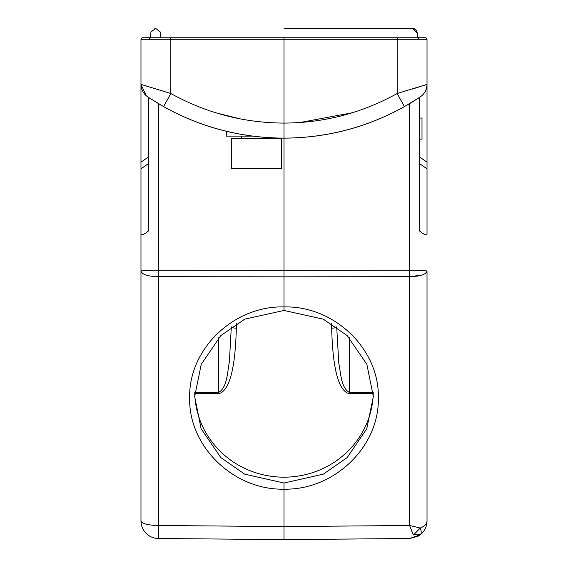 <?xml version="1.0" encoding="UTF-8"?>
<svg xmlns="http://www.w3.org/2000/svg" width="568" height="568" viewBox="0 0 568 568"><rect width="100%" height="100%" fill="white"/><g stroke="black" fill="none" stroke-linecap="round" stroke-linejoin="round"><path stroke-width="0.85" d="M373.275 393.73A89.325 86.279 0 0 1 284.043 477.184A89.325 86.279 0 0 1 194.725 393.759M422.223 527.125L420.292 528.034L409.613 525.485L284 526.586L284 539.6L409.613 538.507L420.27 534.779L419.156 535.588M158.387 538.507L284 539.6L284 489.176C233.668 490.198 188.455 446.562 189.655 397.827C188.455 349.093 233.675 305.655 284 306.912L284 276.822L158.387 276.673C148.106 276.467 142.305 274.628 140.978 271.17L140.978 520.941A17.565 17.565 0 0 0 158.387 538.507A17.565 17.565 0 0 1 140.978 520.941A17.565 4.544 -0 0 0 158.387 525.485L158.387 538.507A17.565 17.565 0 0 1 140.978 520.941M223.622 130.604L223.622 130.604A245.901 245.901 0 0 0 226.284 131.265M278.675 138.074L288.011 138.102M216.678 113.046L240.008 118.847L215.975 112.826M349.235 337.655L349.235 392.389C340.942 387.511 340.807 373.14 338.798 363.208L336.689 326.841M231.325 326.941A5.02 1.299 180 0 0 236.323 328.141C234.939 382.747 225.084 392.005 218.765 393.688L194.725 393.688M231.311 326.841L229.401 361.56C227.37 372.026 227.385 387.064 218.765 392.389L218.765 393.688M417.537 39.22L419.042 37.765L142.483 37.765A1.505 1.505 0 0 0 140.978 39.27L140.978 84.362L140.978 39.27A1.505 1.505 0 0 1 142.483 37.765M150.463 39.22L148.958 37.765L170.84 37.765L170.826 93.507L163.584 106.635C201.036 127.402 241.173 137.903 284 138.131L284 37.765L425.517 37.765A1.505 1.505 0 0 1 427.022 39.27L427.022 84.362C426.838 89.637 424.601 93.819 420.313 96.894L404.416 106.635C366.964 127.402 326.827 137.903 284 138.131L280.777 138.109M373.219 392.389L349.235 392.389L349.235 393.688C342.852 392.034 333.068 382.761 331.676 328.141A5.02 1.299 180 0 0 336.682 326.934M343.817 115.197L338.94 116.447M332.891 117.839L325.812 119.252M413.291 534.843L409.613 525.485L413.291 534.843L420.27 534.779C421.513 533.537 421.513 531.286 420.27 528.041L413.547 534.957M420.27 534.779C424.559 531.414 426.809 526.799 427.022 520.941C426.902 523.817 424.651 526.181 420.27 528.041M418.076 536.242L409.613 538.507M421.491 275.182L409.613 276.673L409.613 103.632L405.95 105.762M413.504 28.542L412.34 28.4L417.231 33.065L417.239 37.765L425.517 37.765A1.505 1.505 0 0 1 427.022 39.27L140.978 39.27L140.978 84.362L170.826 93.507C206.028 113.025 243.75 122.887 284 123.078C324.25 122.887 361.972 113.025 397.174 93.507L427.022 84.362L427.022 233.753M425.46 84.88L421.463 86.187M420.256 86.577L412.602 88.977M147.744 86.577L146.53 86.187M427.022 520.941L427.022 271.17C428.173 270.702 417.452 270.119 409.613 270.183L284 270.325L284 138.166M149.192 97.895L162.05 105.762M158.387 103.632L158.387 270.183L284 270.325L284 276.822L409.613 276.673C419.894 276.467 425.695 274.635 427.022 271.17L427.022 271.17M419.496 97.405L419.496 230.984C424.495 234.946 427.008 235.869 427.022 233.746L427.022 233.746M418.808 97.895L409.613 103.632M419.496 139.139L422.003 139.139L422.003 118.059L419.496 118.059M427.022 340.424L427.022 351.975M148.504 163.57L140.978 168.838L140.978 84.362C141.162 89.637 143.399 93.819 147.687 96.894L163.584 106.635C200.887 127.381 240.882 137.882 283.56 138.131M140.978 168.838L140.978 233.746C141.034 235.826 143.548 234.911 148.504 230.984L148.504 97.405M140.978 39.27L140.978 84.362L146.274 95.822M140.978 271.17L140.978 233.746L140.978 271.17C139.842 270.723 150.612 270.098 158.387 270.183L158.387 525.485L284 526.586M284.043 310.462L284 306.912C334.424 305.676 379.495 349.086 378.345 397.834C379.488 446.569 334.431 490.184 284 489.176L284.043 483.027L323.284 474.145L347.154 457.616L366.786 428.755L373.325 396.542L366.885 364.393L347.154 335.581L323.284 319.166L284.043 310.462L244.758 319.145L220.874 335.553L201.221 364.336L194.675 396.542L201.122 428.741L220.867 457.645L244.765 474.166L284.043 483.027M145.642 274.905L143.15 273.826M140.978 340.424L140.978 351.975M140.978 353.715L140.978 479.676M231.304 168.746L281.487 168.746L281.487 138.635L231.304 138.635L231.304 168.746M241.343 138.635L241.343 136.128M226.284 131.109L226.284 136.128L252.838 136.128M155.639 28.4L150.882 32.106L150.761 37.609M284 28.4L411.772 28.435M194.781 392.389L218.765 392.389L218.765 337.662M331.676 328.141L331.676 323.661M373.275 393.688L349.235 393.688M236.323 323.668L236.323 328.141M397.16 37.765L397.174 93.507L404.416 106.635C367.105 127.381 327.111 137.882 284.426 138.131M427.022 162.171L419.496 156.896M427.022 168.838L419.496 163.57M148.504 156.896L140.978 162.171M409.613 525.485L409.613 276.673M221.747 114.523L223.451 114.999M229.926 116.653L237.296 118.307M352.295 112.748L299.996 122.525M427.022 39.27L427.022 84.362M271.454 138.635L271.454 137.811M154.851 28.471L155.653 28.4L160.424 32.113L160.545 37.701M155.653 28.4L150.882 32.106L150.761 37.353M417.231 33.065L416.976 31.638M417.104 32.056L415.336 29.394M415.918 29.912L413.142 28.471M414.363 28.826L415.634 29.642M412.347 28.4L413.923 28.663M417.239 36.316L417.239 34.861M417.239 34.215L417.239 33.583M416.72 31.048L416.422 30.551M417.239 33.455L417.231 33.1"/></g></svg>
